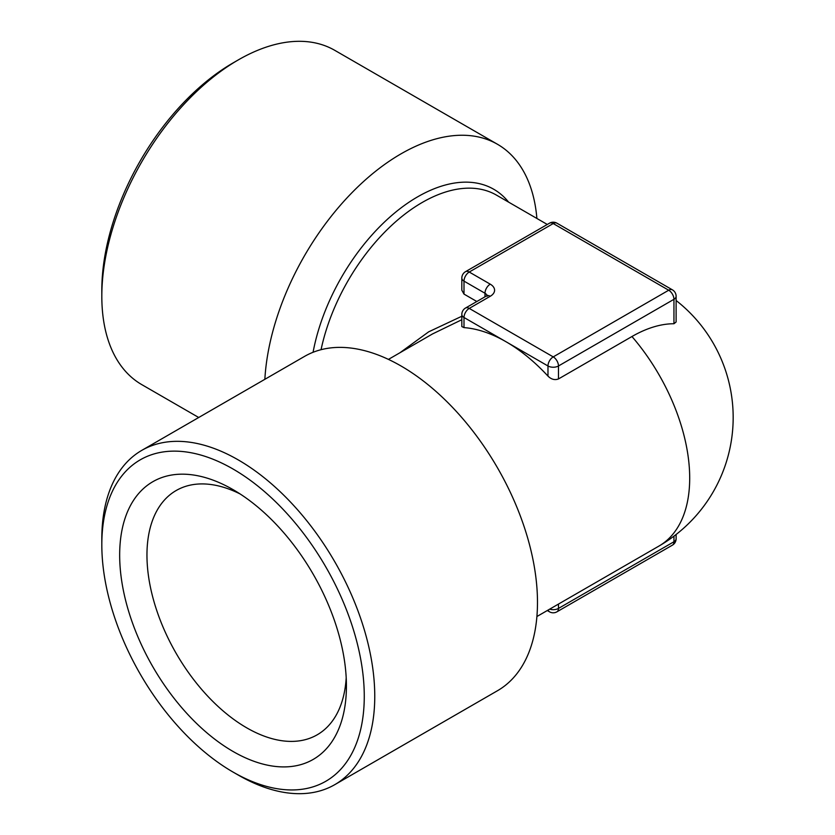 <?xml version="1.0" encoding="UTF-8"?>
<svg xmlns="http://www.w3.org/2000/svg" width="835" height="835" viewBox="0 0 835 835"><rect width="100%" height="100%" fill="white"/><g stroke="black" fill="none" stroke-linecap="round" stroke-linejoin="round"><path stroke-width="1.25" d="M346.201 677.738A141.042 81.433 60 0 1 317.206 734.8A141.042 81.433 60 0 1 246.69 727.817A141.042 81.433 60 0 1 154.548 603.538A141.042 81.433 60 0 1 176.175 490.521A141.042 81.433 60 0 1 240.083 493.944M233.048 489.623A160.341 92.57 60 0 1 346.421 685.994A160.341 92.57 60 0 1 233.038 751.458A160.341 92.57 60 0 1 119.666 555.077A160.341 92.57 60 0 1 233.038 489.623A160.341 92.57 60 0 1 233.048 489.623L233.038 489.623M536.895 218.467A193 111.431 120 0 0 497.503 144.288A193 111.431 120 0 0 401.009 153.849A193 111.431 120 0 0 264.852 379.32M101.818 296.279L101.818 290.225A185.579 107.141 120 0 1 233.038 62.938L238.288 59.911A193 111.431 120 0 0 101.818 296.279A193 111.431 120 0 0 141.793 384.632L198.72 417.5M101.818 544.775L101.818 538.721A193 111.431 60 0 1 141.793 450.368L304.504 356.42A193 111.431 60 0 1 401.009 365.98A193 111.431 60 0 1 527.094 536.049A193 111.431 60 0 1 497.503 690.712L334.793 784.649A193 111.431 60 0 1 238.288 775.089L233.038 772.062A185.579 107.141 60 0 1 101.818 544.775A185.579 107.141 60 0 1 233.038 469.019A185.579 107.141 60 0 1 364.269 696.296A185.579 107.141 60 0 1 233.038 772.062L238.288 775.089M141.793 450.368A193 111.431 60 0 1 238.288 459.928A193 111.431 60 0 1 364.373 629.997A193 111.431 60 0 1 334.793 784.649M399.955 352.746L428.679 331.829L461.818 316.256M484.989 296.801L484.989 293.252L463.999 281.124L463.999 294.097L476.837 301.508M463.999 294.097L461.818 290.194L461.818 278.097A7.421 4.29 0 0 0 463.999 281.124A7.421 4.29 120 0 1 469.239 272.033L490.239 284.161A7.421 4.29 120 0 0 484.989 293.252A7.421 4.29 0 0 1 487.055 295.569M558.479 378.944L631.959 336.526A132.577 76.549 -60 0 1 673.949 323.74L673.949 299.316L558.479 365.98L558.479 378.944C554.774 380.332 551.267 379.382 547.979 376.105L547.979 365.98L505.989 341.734A148.463 85.713 60 0 1 547.979 376.105M487.16 296.279L487.431 295.235L486.523 295.914A7.421 4.29 60 0 1 490.239 296.279L469.239 308.407L553.229 356.889L668.699 290.225A7.421 4.29 -120 0 1 673.949 299.316A7.421 4.29 0 0 0 676.12 296.279L676.12 321.976L673.949 323.74M463.999 327.612A148.463 85.713 60 0 1 505.989 341.734L463.999 317.498L463.999 327.612L461.818 326.558L461.818 314.461A7.421 4.29 0 0 0 463.999 317.498A7.421 4.29 -60 0 1 469.239 308.407A7.421 4.29 60 0 0 465.533 308.031A7.421 7.421 0 0 0 461.818 314.461M461.818 319.721L432.551 333.927L388.442 359.394M497.503 144.288L334.793 50.35A193 111.431 120 0 0 238.288 59.911L233.038 62.938M313.073 352.286A152.168 87.863 -60 0 1 417.677 196.809A152.168 87.863 -60 0 1 508.609 202.133M547.29 224.469L496.449 195.108A148.463 85.713 120 0 0 422.218 202.467A148.463 85.713 120 0 0 321.058 349.698M631.959 336.526A148.463 85.713 60 0 1 689.7 478.111A148.463 85.713 60 0 1 658.951 546.069A148.463 148.463 0 0 0 676.12 300.517M558.479 604.081L558.479 608.423L673.949 541.748L673.949 536.153M676.12 296.279A7.421 7.421 0 0 0 672.415 289.849A7.421 4.29 -60 0 0 668.699 290.225L553.229 223.55L469.239 272.033A7.421 4.29 -120 0 0 465.533 271.667A7.421 7.421 0 0 0 461.818 278.097M490.239 296.279A14.842 8.569 0 0 0 490.239 284.161M549.514 223.185A7.421 4.29 -120 0 1 553.229 223.55A7.421 4.29 -60 0 1 556.935 223.185A7.421 7.421 0 0 0 549.514 223.185L465.533 271.667M558.479 365.98A7.421 4.29 -120 0 0 553.229 356.889A7.421 4.29 -60 0 0 547.979 365.98A7.421 4.29 0 0 0 558.479 365.98M548.198 610.02A7.421 4.29 120 0 0 549.514 611.815A7.421 7.421 0 0 0 556.935 611.815A7.421 4.29 60 0 0 558.479 608.423A7.421 4.29 180 0 1 549.68 609.153M676.12 534.484L676.12 538.721A7.421 4.29 180 0 1 673.949 541.748A7.421 4.29 60 0 1 672.415 545.151L556.935 611.815M536.895 616.533L658.951 546.069M672.415 289.849L556.935 223.185M486.523 295.914L465.533 308.031M549.514 611.815L547.29 610.531M672.415 545.151A7.421 7.421 0 0 0 676.12 538.721"/></g></svg>

